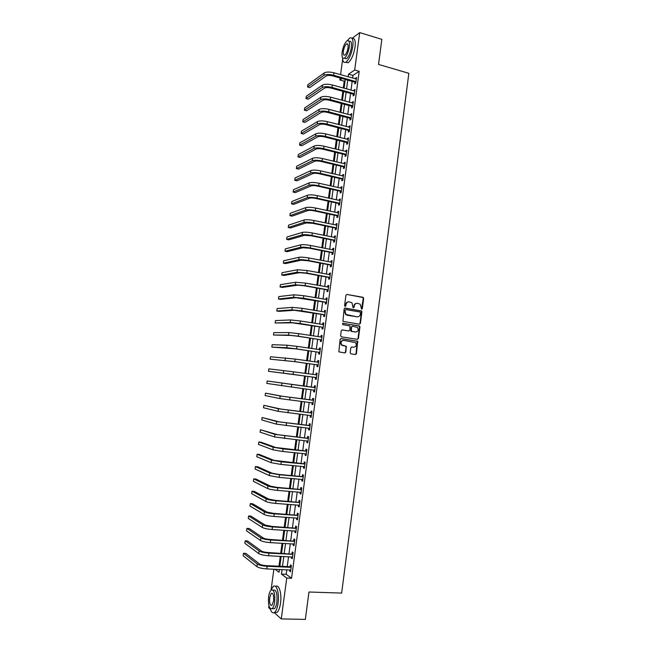 <?xml version="1.0" encoding="UTF-8"?>
<svg xmlns="http://www.w3.org/2000/svg" width="652" height="652" viewBox="0 0 652 652"><rect width="100%" height="100%" fill="white"/><g stroke="black" fill="none" stroke-linecap="round" stroke-linejoin="round"><path stroke-width="0.98" d="M361.624 309.276L362.325 308.698L363.669 298.404L362.919 297.279L346.962 294.451L345.935 295.266L344.566 305.649L345.104 306.44L345.821 305.87L346 304.525C346.424 302.658 347.508 301.778 349.268 301.892L351.958 302.781L353.099 307.72L354.109 307.288L354.28 305.951C354.704 304.093 355.78 303.221 357.524 303.327L360.173 304.191L361.624 309.276M361.542 309.252L363.245 298.445L362.895 297.508L346.962 294.451M345.038 306.424L346 304.525M353.319 307.842L354.28 305.951M350.189 352.748L350.947 353.857L355.438 354.525L356.457 353.686L357.663 341.289L341.143 338.559L340.108 339.399L338.844 351.868L344.827 352.944L345.853 352.096L346.22 346.277L341.713 344.932C340.393 342.373 341.061 340.849 343.718 340.36L355.544 342.634C356.913 345.177 356.269 346.709 353.612 347.223L351.852 346.962L350.833 347.801L350.189 352.748M352.064 38.378L359.7 32.6L381.844 39.364L378.535 64.434L408.853 73.317L341.648 593.084L308.958 592.008L305.348 619.4L281.273 618.919L274.231 612.644M359.7 32.6L354.696 70.025L348.543 74.157L348.184 76.822M286.807 569.775L286.204 574.282L291.566 578.251L359.187 71.312L354.696 70.025M291.566 578.251L286.733 578.063L281.273 618.919M359.399 324.207L360.409 323.384L361.909 311.925L361.575 311.004L345.161 308.078L344.134 308.901L342.919 321.354L359.399 324.207M359.937 327.027L358.437 338.518L357.418 339.35L341.363 336.839L340.597 335.715L341.249 330.76L342.276 329.92L348.812 330.963L349.839 330.124L349.961 325.959L342.699 324.631L342.887 323.253L359.619 326.13L359.937 327.027L359.513 327.035L358.013 338.51L358.437 338.518M359.187 71.312L352.976 75.412L352.618 78.069M352.17 81.402L351.004 90.139M350.564 93.448L349.382 102.234M348.95 105.51L347.76 114.353M347.329 117.596L346.139 126.496M345.707 129.699L344.509 138.664M344.085 141.834L342.879 150.848M342.455 153.994L341.24 163.065M340.825 166.178L339.602 175.306M339.195 178.387L337.964 187.572M337.557 190.612L336.318 199.854M335.919 202.87L334.672 212.169M334.272 215.152L333.017 224.508M332.626 227.45L331.363 236.863M330.971 239.781L329.708 249.251M329.325 252.137L328.046 261.664M327.663 264.508L326.383 274.101M326.008 276.913L324.712 286.562M324.346 289.341L323.042 299.048M322.675 301.794L321.371 311.558M321.004 314.272L319.692 324.093M319.333 326.774L318.013 336.652M317.654 339.301L316.326 349.236M315.975 351.852L314.639 361.852M314.288 364.427L312.944 374.484M312.601 377.027L311.248 387.133M310.914 389.684L309.561 399.782M309.211 402.382L307.866 412.455M307.508 415.104L306.163 425.153M305.804 427.842L304.46 437.883M304.093 440.613L302.756 450.63M302.381 453.417L301.045 463.409M300.662 466.237L299.325 476.213M298.942 479.09L297.614 489.041M297.222 491.967L295.894 501.893M295.495 504.868L294.166 514.778M293.767 517.794L292.438 527.688M292.031 530.744L290.71 540.622M290.295 543.727L288.975 553.581M288.551 556.735L287.239 566.564M354.957 82.307L354.745 83.872L355.788 83.211L356.554 77.433L355.421 78.859M353.351 94.328L353.139 95.901L354.175 95.273L354.949 89.479L353.914 90.123L353.808 90.921M351.746 106.374L351.534 107.947L352.561 107.352L353.335 101.549L352.308 102.16L352.194 103M350.132 118.444L349.92 120.025L350.947 119.463L351.721 113.644L350.695 114.222L350.58 115.094M348.51 130.539L348.307 132.12L349.325 131.59L350.1 125.763L349.081 126.309L348.959 127.221M346.897 142.658L346.685 144.247L347.703 143.742L348.486 137.906L347.459 138.42L347.337 139.373M345.275 154.801L345.063 156.39L346.073 155.918L346.856 150.074L345.837 150.555L345.707 151.549M343.645 166.969L343.433 168.558L344.443 168.118L345.226 162.258L344.215 162.715L344.077 163.75M342.015 179.161L341.803 180.751L342.813 180.343L343.596 174.475L342.585 174.899L342.447 175.967M340.385 191.378L340.173 192.968L341.175 192.593L341.966 186.716L340.955 187.1L340.809 188.216M338.747 203.611L338.535 205.209L339.537 204.867L340.328 198.974L339.325 199.333L339.17 200.49M337.108 215.877L336.897 217.483L337.899 217.165L338.69 211.264L337.687 211.59L337.524 212.78M335.47 228.167L335.258 229.773L336.253 229.496L337.043 223.571L336.041 223.864L335.878 225.103M333.824 240.474L333.612 242.088L334.606 241.843L335.397 235.91L334.403 236.171L334.231 237.45M332.178 252.813L331.958 254.427L332.952 254.215L333.742 248.273L332.756 248.502L332.577 249.822M330.523 265.177L330.311 266.79L331.297 266.611L332.088 260.653L331.102 260.849L330.923 262.21M328.869 277.556L328.657 279.178L329.635 279.032L330.434 273.066L329.447 273.229L329.26 274.631M327.214 289.969L326.994 291.591L327.972 291.477L328.771 285.503L327.793 285.633L327.597 287.076M325.552 302.406L325.332 304.028L326.31 303.954L327.108 297.964L326.13 298.054L325.935 299.545M323.889 314.867L323.669 316.497L324.639 316.448L325.438 310.45L324.468 310.507L324.264 312.039M322.218 327.353L321.998 328.983L322.968 328.967L323.775 322.96L322.797 322.984L322.593 324.557M320.548 339.863L320.328 341.501L321.289 341.518L322.096 335.495L321.134 335.487L320.914 337.1M318.869 352.398L318.649 354.036L319.61 354.093L320.417 348.054L319.456 348.013L319.235 349.651M317.19 364.957L316.97 366.603L317.931 366.685L318.738 360.637L317.777 360.564L317.557 362.202M315.511 377.549L315.291 379.187L316.244 379.309L317.051 373.246L316.098 373.14L315.878 374.786M313.824 390.157L313.604 391.803L314.557 391.958L315.364 385.886L314.419 385.748L314.199 387.394M312.137 402.797L311.917 404.444L312.862 404.631L313.677 398.551L312.732 398.372L312.512 400.026M311.346 415.984L310.417 415.438L310.222 417.109L311.167 417.337L311.982 411.233L311.037 411.029L310.817 412.683M308.746 428.168L308.526 429.798L309.472 430.059L310.287 423.947L309.341 423.71L309.121 425.365M307.043 440.923L306.831 442.521L307.768 442.814L308.583 436.685L307.646 436.408L307.426 438.071M305.332 453.702L305.128 455.259L306.057 455.593L306.88 449.456L305.943 449.138L305.723 450.801M303.628 466.514L303.424 468.03L304.354 468.397L305.169 462.244L304.239 461.901L304.019 463.564M301.909 479.342L301.713 480.826L302.634 481.225L303.457 475.063L302.536 474.68L302.308 476.351M300.189 492.203L300.002 493.646L300.922 494.077L301.746 487.908L300.825 487.484L300.596 489.163M298.469 505.088L298.282 506.49L299.203 506.963L300.026 500.777L299.105 500.32L298.885 501.999M296.741 517.998L296.562 519.367L297.475 519.872L298.306 513.67L297.385 513.181L297.165 514.86M295.014 530.932L294.843 532.26L295.747 532.806L296.578 526.596L295.666 526.066L295.446 527.753M293.286 543.898L293.115 545.186L294.019 545.765L294.851 539.538L293.938 538.984L293.718 540.671M291.55 556.881L291.379 558.136L292.283 558.756L293.115 552.513L292.21 551.918L291.99 553.613M289.814 569.897L289.651 571.119L290.547 571.763L291.379 565.52L290.482 564.885L290.254 566.58M345.12 80.603L344.207 81.207L343.294 88.012M342.846 91.321L341.664 100.147M341.216 103.432L340.026 112.307M339.586 115.559L338.388 124.491M337.956 127.71L336.742 136.7M336.318 139.887L335.095 148.933M334.672 152.087L333.449 161.199M333.025 164.32L331.795 173.481M331.379 176.57L330.14 185.787M329.733 188.844L328.486 198.118M328.078 201.142L326.823 210.474M326.416 213.465L325.152 222.854M324.761 225.812L323.49 235.258M323.09 238.184L321.811 247.695M321.428 250.588L320.14 260.148M319.757 263.009L318.461 272.634M318.078 275.454L316.782 285.136M316.399 287.931L315.095 297.671M314.72 300.425L313.4 310.222M313.041 312.952L311.713 322.805M311.346 325.495L310.018 335.413M309.659 338.07L308.315 348.046M307.964 350.67L306.611 360.711M306.269 363.294L304.908 373.392M304.565 375.943L303.204 386.082M302.854 388.649L301.493 398.779M301.142 401.387L299.781 411.502M299.423 414.159L298.07 424.248M297.703 426.946L296.35 437.019M295.984 439.766L294.631 449.823M294.256 452.618L292.903 462.643M292.52 465.487L291.175 475.495M290.784 478.381L289.439 488.372M289.048 491.306L287.703 501.282M287.304 504.257L285.967 514.208M285.56 517.24L284.223 527.166M283.807 530.239L282.479 540.149M282.055 543.271L280.727 553.165M280.303 556.327L278.974 566.197M270.344 609.18L268.681 607.697L268.942 605.781M271.093 589.832L273.873 569.212M344.207 81.207L339.855 79.984L340.124 78.02M340.572 74.67L342.659 59.234M341.998 78.55L339.855 79.984M275.022 569.261L279.023 572.269L279.406 569.449M279.838 566.238L281.159 556.376M281.591 553.206L282.919 543.32M283.335 540.198L284.663 530.296M285.079 527.223L286.415 517.297M286.823 514.273L288.16 504.322M288.559 501.347L289.895 491.38M290.295 488.446L291.64 478.454M292.023 475.569L293.367 465.561M293.75 462.724L295.095 452.7M295.47 449.904L296.823 439.856M297.198 437.109L298.551 427.044M298.909 424.338L300.27 414.256M300.621 411.599L301.982 401.493M302.332 398.885L303.693 388.755M304.036 386.188L305.405 376.057M305.747 373.506L307.1 363.408M307.451 360.825L308.795 350.792M309.154 348.176L310.491 338.201M310.849 335.544L312.178 325.633M312.544 322.944L313.865 313.082M314.231 310.36L315.552 300.572M315.918 297.809L317.231 288.078M317.605 285.283L318.909 275.609M319.284 272.78L320.58 263.163M320.963 260.303L322.251 250.743M322.634 247.858L323.914 238.355M324.305 235.429L325.576 225.983M325.976 223.025L327.239 213.644M327.638 210.653L328.893 201.321M329.301 198.298L330.548 189.023M330.955 185.975L332.194 176.757M332.61 173.668L333.84 164.508M334.264 161.386L335.487 152.291M335.91 149.137L337.125 140.09M337.549 136.904L338.763 127.922M339.195 124.703L340.393 115.771M340.833 112.519L342.023 103.644M342.463 100.367L343.653 91.541M344.093 88.232L345.275 79.471M282.047 569.563L281.436 574.086L286.733 578.063M347.736 80.155L346.562 88.916M346.114 92.225L344.932 101.036M344.492 104.312L343.302 113.171M342.87 116.423L341.672 125.339M341.24 128.558L340.034 137.531M339.61 140.718L338.396 149.748M337.972 152.894L336.75 161.989M336.334 165.103L335.104 174.255M334.688 177.336L333.457 186.537M333.05 189.593L331.803 198.852M331.395 201.875L330.148 211.191M329.749 214.182L328.486 223.554M328.095 226.505L326.823 235.942M326.432 238.86L325.161 248.355M324.769 251.24L323.49 260.792M323.107 263.644L321.819 273.253M321.436 276.073L320.14 285.739M319.765 288.526L318.461 298.249M318.094 301.004L316.782 310.792M316.416 313.506L315.095 323.351M314.729 326.041L313.4 335.943M313.05 338.592L311.713 348.551M311.363 351.167L310.01 361.192M309.667 363.775L308.315 373.857M307.972 376.408L306.611 386.53M306.269 389.089L304.908 399.203M304.565 401.811L303.204 411.901M302.854 414.558L301.501 424.631M301.134 427.329L299.79 437.386M299.415 440.124L298.07 450.165M297.695 452.953L296.35 462.969M295.975 465.805L294.631 475.797M294.239 478.682L292.903 488.658M292.512 491.584L291.175 501.543M290.776 504.518L289.439 514.452M289.04 517.476L287.703 527.386M287.296 530.459L285.967 540.353M285.552 543.466L284.223 553.336M283.799 556.506L282.479 566.352M356.008 353.791L356.416 353.849M352.976 75.412L348.543 74.157M286.204 574.282L281.436 574.086M355.519 78.11L356.432 78.37M353.914 90.123L354.827 90.375M352.308 102.16L353.221 102.413M350.695 114.222L351.607 114.467M349.081 126.309L350.002 126.553M347.459 138.42L348.38 138.656M345.837 150.555L346.758 150.783M344.215 162.715L345.136 162.935M342.585 174.899L343.514 175.111M340.955 187.1L341.884 187.311M339.325 199.333L340.254 199.536M337.687 211.59L338.616 211.786M336.041 223.864L336.978 224.06M334.403 236.171L335.332 236.358M332.756 248.502L333.685 248.681M331.102 260.849L332.039 261.028M329.447 273.229L330.385 273.4M327.793 285.633L328.73 285.796M326.13 298.054L327.076 298.225M324.468 310.507L325.413 310.67M322.797 322.984L323.751 323.139M321.134 335.487L322.08 335.633M319.456 348.013L320.409 348.16M317.777 360.564L318.73 360.703M316.098 373.14L317.051 373.278M313.604 391.803L314.557 391.925M311.917 404.444L312.87 404.558M310.222 417.109L311.183 417.223M308.526 429.798L309.488 429.904M306.831 442.521L307.793 442.618M305.128 455.259L306.09 455.357M303.424 468.03L304.386 468.12M301.713 480.826L302.683 480.907M300.002 493.646L300.971 493.719M298.282 506.49L299.252 506.563M296.562 519.367L297.532 519.432M294.843 532.26L295.812 532.325M293.115 545.186L294.085 545.243M291.379 558.136L292.357 558.185M289.651 571.119L290.629 571.16M356.668 303.327C355.136 303.449 354.199 304.329 353.865 305.984M348.388 301.892C346.856 302.023 345.919 302.911 345.584 304.557M359.333 324.199L359.985 323.392L361.485 311.949L361.151 311.028L344.761 308.103M360.532 312.781L360.002 311.998L345.967 309.61L345.25 310.189L345.063 311.607L346.082 314.508L357.117 316.823C358.853 316.921 359.937 316.049 360.352 314.191L360.532 312.781M345.699 309.627L345.25 310.189M357.443 316.856L347.1 315.242L345.666 314.533L344.655 311.632L344.843 310.213M357.312 339.333L358.013 338.51M341.941 329.936L348.673 330.963M342.585 323.286L359.179 325.91M355.552 332.039C358.241 331.518 358.869 329.977 357.426 327.418L352.528 326.22L351.51 327.051L351.387 331.216L355.699 332.055M352.235 326.228L351.51 327.051M355.136 332.039L350.972 331.216L351.094 327.06M359.513 327.035L358.755 325.918M353.653 347.231L351.575 346.962M343.213 340.344C340.621 340.898 339.985 342.43 341.306 344.924L343.025 345.617M344.68 352.928L345.446 352.08L346.098 347.133L345.332 346.016L342.618 345.601M355.275 354.501L356.033 353.661L357.239 341.281L340.833 338.567M356.351 79.006L333.979 72.804L333.653 75.233L355.992 81.647M355.821 82.959L354.712 82.119L332.659 75.925C329.773 75.233 327.606 75.257 326.155 76.015L309.765 87.604L307.573 87.009L323.873 75.371C326.041 74.238 329.301 74.198 333.653 75.233M307.573 87.009L307.891 84.695L324.207 72.951C326.375 71.81 329.635 71.761 333.979 72.804M354.712 82.119L355.748 81.451M354.737 91.06L332.333 84.98L331.998 87.417L354.386 93.701M354.215 94.98L353.107 94.141L331.012 88.069C328.127 87.392 325.951 87.409 324.509 88.126L308.176 99.177L305.984 98.599L322.218 87.498C324.386 86.414 327.646 86.39 331.998 87.417M305.984 98.599L306.301 96.276L322.553 85.07C324.72 83.978 327.98 83.945 332.333 84.98M353.107 94.141L354.134 93.513M353.123 103.13L330.678 97.172L330.344 99.617L352.773 105.779M352.61 107.026L351.493 106.195L329.366 100.245C326.473 99.569 324.297 99.577 322.854 100.253L306.587 110.775L304.386 110.204L320.564 99.642C322.724 98.615 325.984 98.607 330.344 99.617M304.386 110.204L304.704 107.882L320.898 97.213C323.058 96.178 326.318 96.162 330.678 97.172M351.493 106.195L352.52 105.591M351.51 115.225L329.024 109.397L328.69 111.842L351.159 117.882M350.996 119.088L349.88 118.265L327.712 112.437C324.81 111.777 322.642 111.769 321.2 112.413L304.989 122.397L302.789 121.834L318.909 111.81C321.061 110.84 324.321 110.856 328.69 111.842M302.789 121.834L303.107 119.503L319.244 109.373C321.395 108.395 324.655 108.403 329.024 109.397M349.88 118.265L350.906 117.694M349.896 127.344L327.361 121.647L327.035 124.1L349.537 130.001M349.382 131.182L348.266 130.359L326.057 124.654C323.156 124.01 320.98 123.986 319.545 124.597L303.392 134.043L301.183 133.489L317.247 124.01C319.398 123.098 322.658 123.122 327.035 124.1M301.183 133.489L301.501 131.158L317.581 121.565C319.733 120.644 322.993 120.669 327.361 121.647M348.266 130.359L349.285 129.821M342.536 57.767C342.756 61.712 343.889 63.162 345.927 62.127C349.146 59.422 351.444 54.173 352.813 46.39C353.465 39.715 352.422 36.928 349.684 38.044L347.223 40.75M345.617 62.29L348.135 62.763C351.379 60.066 353.677 54.833 355.047 47.058C355.69 40.685 354.737 37.849 352.186 38.549M349.122 41.435C351.094 40.636 351.844 42.641 351.379 47.449C350.393 53.048 348.738 56.822 346.416 58.778L344.484 58.215M349.325 46.838C349.798 42.021 349.048 40.025 347.084 40.823C344.753 42.812 343.099 46.594 342.129 52.16C341.648 56.977 342.398 58.982 344.378 58.183C346.693 56.219 348.339 52.437 349.325 46.838M343.392 51.231C343.082 54.328 343.563 55.624 344.835 55.11C346.326 53.839 347.394 51.41 348.021 47.8C348.331 44.695 347.85 43.407 346.579 43.92C345.079 45.2 344.012 47.637 343.392 51.231M270.132 608.43C271.248 612.326 272.74 613.646 274.598 612.391C276.252 610.9 277.426 607.786 278.119 603.051C279.553 593.353 276.489 583.434 273.18 586.523L270.939 590.231M274.525 612.448L277.01 612.44C278.665 610.957 279.847 607.843 280.539 603.116C281.949 593.532 278.942 583.679 275.641 586.539M272.968 590.101L273.343 590.117C276.244 589.489 277.434 593.459 276.904 602.016C276.407 605.423 275.56 607.664 274.37 608.74L272.536 608.691M274.679 601.959C275.209 593.385 274.036 589.416 271.15 590.044C269.961 591.119 269.113 593.361 268.616 596.759C268.053 605.276 269.235 609.253 272.145 608.683C273.335 607.607 274.182 605.366 274.679 601.959M269.675 597.672C269.317 603.165 270.075 605.724 271.949 605.349L273.587 601.022C273.93 595.504 273.172 592.945 271.305 593.336L269.675 597.672M348.274 139.487L325.698 133.921L325.372 136.374L347.915 142.152M347.76 143.293L346.644 142.478L324.394 136.904C321.485 136.268 319.317 136.235 317.883 136.798L301.794 145.706L299.578 145.16L315.584 136.227C317.728 135.371 320.988 135.42 325.372 136.374M299.578 145.16L299.904 142.829L315.918 133.782C318.062 132.91 321.322 132.959 325.698 133.921M346.644 142.478L347.663 141.973M346.644 151.663L324.036 146.211L323.702 148.672L346.285 154.328M346.139 155.429L345.022 154.622L322.732 149.169C319.822 148.55 317.646 148.501 316.22 149.031L300.189 157.393L297.972 156.863L313.914 148.469C316.057 147.67 319.317 147.735 323.702 148.672M297.972 156.863L298.29 154.516L314.248 146.015C316.391 145.209 319.651 145.274 324.036 146.211M345.022 154.622L346.041 154.149M345.014 163.856L322.365 158.534L322.031 161.003L344.663 166.529M344.517 167.597L343.4 166.79L321.069 161.46C318.152 160.848 315.975 160.791 314.557 161.288L298.583 169.096L296.358 168.583L312.243 160.734C314.378 159.993 317.638 160.082 322.031 161.003M296.358 168.583L296.684 166.236L312.577 158.281C314.712 157.523 317.972 157.613 322.365 158.534M343.4 166.79L344.411 166.35M343.384 176.073L320.694 170.881L320.36 173.35L343.025 178.746M342.887 179.781L341.77 178.982L319.398 173.782C316.481 173.179 314.305 173.106 312.887 173.562L296.97 180.824L294.745 180.319L310.572 173.024C312.699 172.34 315.959 172.446 320.36 173.35M294.745 180.319L295.071 177.972L310.906 170.571C313.033 169.87 316.293 169.976 320.694 170.881M341.77 178.982L342.781 178.575M341.754 188.314L319.024 183.253L318.681 185.73L341.395 190.995M341.257 191.99L340.132 191.199L317.728 186.122C314.802 185.535 312.626 185.453 311.208 185.869L295.356 192.576L293.131 192.087L308.893 185.347C311.012 184.712 314.28 184.842 318.681 185.73M293.131 192.087L293.457 189.732L309.227 182.878C311.346 182.234 314.614 182.364 319.024 183.253M340.132 191.199L341.143 190.816M340.116 200.58L317.345 195.649L317.002 198.126L339.757 203.269M339.627 204.223L338.502 203.44L316.049 198.493C313.123 197.915 310.947 197.817 309.537 198.2L293.742 204.353L291.509 203.872L307.214 197.686C309.325 197.116 312.593 197.263 317.002 198.126M291.509 203.872L291.835 201.517L307.548 195.217C309.667 194.63 312.927 194.777 317.345 195.649M338.502 203.44L339.505 203.09M338.469 212.87L315.658 208.061L315.323 210.555L338.111 215.559M337.989 216.48L336.864 215.706L314.37 210.881C311.436 210.319 309.26 210.205 307.85 210.547L292.12 216.154L289.887 215.682L305.527 210.05C307.638 209.537 310.898 209.7 315.323 210.555M289.887 215.682L290.213 213.318L305.861 207.58C307.972 207.051 311.24 207.214 315.658 208.061M336.864 215.706L337.858 215.388M336.831 225.184L313.971 220.515L313.636 223L336.465 227.882M336.35 228.762L335.218 227.988L312.691 223.302L306.171 222.927L290.499 227.972L288.265 227.515L303.84 222.446C305.943 221.982 309.211 222.169 313.636 223M288.265 227.515L288.583 225.144L304.174 219.96C306.277 219.496 309.545 219.675 313.971 220.515M335.218 227.988L336.212 227.711M335.177 237.524L312.284 232.984L311.949 235.478L334.818 240.229M334.704 241.077L333.571 240.303L311.004 235.739L304.484 235.331L288.877 239.814L286.635 239.374L302.145 234.859C304.248 234.459 307.508 234.663 311.949 235.478M286.635 239.374L286.962 237.002L302.487 232.373C304.582 231.965 307.85 232.161 312.284 232.984M333.571 240.303L334.566 240.058M300.792 244.81L300.45 247.295L284.997 251.248L285.323 248.868L300.792 244.81C302.887 244.459 306.155 244.679 310.596 245.478L333.245 249.952M300.45 247.295C302.544 246.961 305.812 247.181 310.254 247.98L333.164 252.593M333.058 253.408L331.925 252.642L309.317 248.208L302.789 247.76L287.247 251.68L284.997 251.248M331.925 252.642L332.911 252.43M331.876 262.275L308.901 257.996L308.559 260.507L331.509 264.989M331.412 265.763L330.271 265.005L307.622 260.702L301.094 260.205L285.617 263.571L283.367 263.147L298.755 259.765C300.841 259.48 304.109 259.724 308.559 260.507M283.367 263.147L283.693 260.767L299.097 257.271C301.183 256.978 304.451 257.214 308.901 257.996M330.271 265.005L331.257 264.818M330.214 274.688L307.198 270.539L306.856 273.058L329.855 277.41M329.749 274.72L330.23 274.606M329.757 278.143L328.616 277.393L305.927 273.221L299.398 272.683L283.979 275.478L281.729 275.071L297.051 272.259L306.856 273.058M281.729 275.071L282.055 272.683L297.393 269.757L307.198 270.539M328.616 277.393L329.602 277.239M328.559 287.125L305.495 283.115L305.152 285.633L328.192 289.855M327.997 287.149L328.575 287.01M328.095 290.547L326.962 289.806L304.223 285.763L297.695 285.185L282.34 287.418L280.083 287.019L295.348 284.769L305.152 285.633M280.083 287.019L280.409 284.631L295.69 282.267L305.495 283.115M326.962 289.806L327.94 289.684M326.888 299.586L303.791 295.715L303.449 298.233L326.53 302.324M326.244 299.602L326.913 299.431M326.44 302.984L325.299 302.243L295.992 297.719L280.702 299.374L278.437 298.991L293.636 297.312L303.449 298.233M278.437 298.991L278.771 296.595L293.979 294.802L303.791 295.715M325.299 302.243L326.269 302.153M325.226 312.08L302.08 308.331L301.737 310.865L324.859 314.818M324.484 312.08L325.25 311.884M324.777 315.438L323.628 314.704L294.288 310.27L279.056 311.354L276.79 310.98L291.925 309.879L301.737 310.865M276.79 310.98L277.124 308.583L292.267 307.361L302.08 308.331M323.628 314.704L324.606 314.655M323.555 324.59L300.368 320.98L300.026 323.514L323.188 327.337M322.724 324.582L323.588 324.354M323.107 327.915L321.966 327.19L292.577 322.846L275.136 322.993L290.213 322.471L300.026 323.514M275.136 322.993L275.47 320.588L290.556 319.953L300.368 320.98M321.966 327.19L322.927 327.174M321.876 337.133L298.649 333.653L298.306 336.196L321.509 339.879M320.955 337.108L321.917 336.856M321.436 340.425L320.287 339.7L297.393 336.188L290.857 335.454L273.481 335.03L288.494 335.087L298.306 336.196M273.481 335.03L273.816 332.626L288.836 332.561L298.649 333.653M320.287 339.7L321.257 339.716M320.197 349.692L296.929 346.359L296.587 348.901L319.83 352.447M319.187 349.668L320.246 349.374M319.765 352.952L318.616 352.243L295.674 348.861L271.827 347.092L286.774 347.728L296.587 348.901M271.827 347.092L272.161 344.68L287.116 345.201L296.929 346.359M318.616 352.243L319.578 352.292M318.518 362.284L295.209 359.081L294.859 361.632L318.152 365.047M317.418 362.243L318.567 361.925M318.086 365.511L316.937 364.802L293.954 361.558L270.164 359.179L294.859 361.632M270.164 359.179L270.498 356.758L295.209 359.081M316.937 364.802L317.891 364.884M316.831 374.9L293.481 371.836L293.131 374.387L316.464 377.663M315.633 374.859L316.888 374.501M316.407 378.095L315.25 377.386L268.502 371.29L293.131 374.387M268.502 371.29L268.836 368.869L293.481 371.836M315.25 377.386L316.212 377.508M315.144 387.541L267.165 380.996L314.859 387.622M267.165 380.996L266.831 383.425L314.777 390.312M313.905 387.475L315.209 387.101M314.729 390.695L313.628 390.035M313.457 400.206L282.585 396.31L265.494 393.148L280.197 396.008L313.164 400.287M265.494 393.148L265.16 395.577L279.847 398.559L313.082 402.977M312.218 400.108L313.522 399.725M313.041 403.327L312.023 402.724M311.762 412.895L280.849 409.057L263.824 405.316L278.453 408.78L311.469 412.985M263.824 405.316L263.489 407.753L278.102 411.33L311.387 415.674M310.523 412.765L311.827 412.374M310.067 425.609L279.113 421.836L262.145 417.516L276.709 421.567L309.773 425.699M262.145 417.516L261.811 419.961L276.358 424.134L309.692 428.397M308.828 425.454L310.14 425.047M309.651 428.674L308.812 428.177M308.363 438.356L277.369 434.639L260.466 429.741L274.965 434.387L308.07 438.446M260.466 429.741L260.132 432.186L274.614 436.954L307.988 441.143M307.133 438.16L308.445 437.753M307.956 441.38L307.198 440.939M306.66 451.119L275.625 447.476L261.093 442.219L258.787 441.983L273.212 447.231L283.041 448.894L306.367 451.217M258.787 441.983L258.453 444.436L272.862 449.807L282.691 451.477L306.285 453.922M305.429 450.899L306.742 450.475M306.261 454.11L305.584 453.727M304.949 463.914L273.873 460.328L259.414 454.477L257.1 454.257L271.46 460.1L281.289 461.828L304.655 464.012M257.1 454.257L256.766 456.71L271.11 462.684L280.939 464.42L304.574 466.718M303.726 463.662L305.038 463.23M304.549 466.873L303.962 466.539M303.237 476.734L278.665 474.403L272.12 473.213L257.727 466.759L255.413 466.547L269.708 473.002L279.537 474.786L302.944 476.832M255.413 466.547L255.071 469.008L269.349 475.585L279.186 477.386L302.862 479.546M302.015 476.449L303.335 476.009M302.846 479.66L302.341 479.383M301.517 489.587L276.913 487.354L270.36 486.123L256.04 479.065L253.718 478.87L267.948 485.927C269.92 486.726 273.196 487.337 277.776 487.777L301.224 489.685M253.718 478.87L253.375 481.331L267.589 488.511C269.569 489.326 272.846 489.945 277.426 490.377L301.142 492.399M300.303 489.261L301.623 488.813M301.134 492.472L300.719 492.244M299.798 502.456L275.152 500.337L268.608 499.057L254.345 491.388L252.022 491.209L266.179 498.878C268.151 499.734 271.428 500.377 276.016 500.793L299.504 502.553M252.022 491.209L251.68 493.678L265.829 501.469C267.793 502.342 271.069 502.985 275.666 503.401L299.423 505.276M298.592 502.097L299.912 501.649M298.078 515.357L273.392 513.344L266.839 512.024L252.65 503.743L250.319 503.572L264.41 511.853C266.375 512.774 269.651 513.442 274.248 513.833L297.785 515.455M250.319 503.572L249.985 506.05L264.06 514.452C266.016 515.39 269.3 516.05 273.897 516.449L297.703 518.185M296.872 514.966L298.192 514.501M296.35 528.283L271.623 526.376L265.071 525.015L250.955 516.123L248.616 515.96L262.642 524.86C264.598 525.846 267.874 526.531 272.479 526.906L296.057 528.389M248.616 515.96L248.282 518.446L262.283 527.46C264.239 528.462 267.524 529.147 272.12 529.522L295.975 531.111M295.144 527.859L296.473 527.386M294.623 541.233L269.855 539.432C266.79 539.196 264.606 538.731 263.302 538.03L249.251 528.519L246.912 528.381L260.865 537.892C262.813 538.943 266.097 539.644 270.702 540.003L294.329 541.339M246.912 528.381L246.57 530.867L260.507 540.5C262.454 541.559 265.739 542.268 270.352 542.627L294.248 544.07M293.416 540.777L294.753 540.296M292.895 554.208L268.078 552.521C265.014 552.293 262.829 551.812 261.525 551.07L247.548 540.948L245.201 540.818L259.088 550.948C261.028 552.065 264.313 552.79 268.926 553.124L292.593 554.322M245.201 540.818L244.859 543.303L258.73 553.564C260.67 554.689 263.954 555.423 268.575 555.757L292.512 557.053M291.688 553.719L293.025 553.23M291.151 567.216L289.961 566.686L266.301 565.634C263.229 565.423 261.044 564.925 259.749 564.143L245.837 553.393L243.489 553.279L257.304 564.029C259.243 565.211 262.52 565.96 267.149 566.278L290.857 567.33M243.489 553.279L243.147 555.773L256.945 566.653C258.885 567.843 262.161 568.593 266.79 568.911L290.776 570.068M289.961 566.686L291.289 566.189M361.901 308.73L362.325 308.698M345.413 305.894L345.821 305.87M353.686 307.32L354.109 307.288M362.496 297.32L362.919 297.279M363.245 298.445L363.669 298.404M360.727 310.833L361.151 310.808M361.485 311.949L361.909 311.925M359.985 323.392L360.409 323.384M344.655 311.632L345.063 311.607M347.1 315.242L347.508 315.218M356.693 316.848L357.117 316.823M348.404 330.963L348.812 330.963M350.67 330.328L351.086 330.328M351.428 331.452L351.844 331.444M353.197 347.214L353.612 347.223M345.332 346.016L345.739 346.025M346.098 347.133L346.505 347.141M345.446 352.08L345.853 352.096M356.783 341.045L357.198 341.053M357.532 342.161L357.956 342.17M356.033 353.661L356.457 353.686M324.207 72.951L323.873 75.371M322.553 85.07L322.218 87.498M320.898 97.213L320.564 99.642M319.244 109.373L318.909 111.81M317.581 121.565L317.247 124.01M315.918 133.782L315.584 136.227M314.248 146.015L313.914 148.469M312.577 158.281L312.243 160.734M310.906 170.571L310.572 173.024M309.227 182.878L308.893 185.347M307.548 195.217L307.214 197.686M305.861 207.58L305.527 210.05M304.174 219.96L303.84 222.446M302.487 232.373L302.145 234.859M310.596 245.478L310.254 247.98M299.097 257.271L298.755 259.765M297.393 269.757L297.051 272.259M295.69 282.267L295.348 284.769M293.979 294.802L293.636 297.312M292.267 307.361L291.925 309.879M290.556 319.953L290.213 322.471M288.836 332.561L288.494 335.087M287.116 345.201L286.774 347.728M285.389 357.866L285.046 360.401M283.661 370.556L283.318 373.091M291.754 384.607L291.403 387.166M281.933 383.27L281.582 385.813M290.018 397.41L289.667 399.978M280.197 396.008L279.847 398.559M288.282 410.247L287.931 412.814M278.453 408.78L278.102 411.33M286.538 423.099L286.187 425.674M276.709 421.567L276.358 424.134M284.794 435.984L284.443 438.56M274.965 434.387L274.614 436.954M283.041 448.894L282.691 451.477M273.212 447.231L272.862 449.807M281.289 461.828L280.939 464.42M271.46 460.1L271.11 462.684M279.537 474.786L279.186 477.386M269.708 473.002L269.349 475.585M277.776 487.777L277.426 490.377M267.948 485.927L267.589 488.511M276.016 500.793L275.666 503.401M266.179 498.878L265.829 501.469M274.248 513.833L273.897 516.449M264.41 511.853L264.06 514.452M272.479 526.906L272.12 529.522M262.642 524.86L262.283 527.46M270.702 540.003L270.352 542.627M260.865 537.892L260.507 540.5M268.926 553.124L268.575 555.757M259.088 550.948L258.73 553.564M267.149 566.278L266.79 568.911M257.304 564.029L256.945 566.653M362.895 297.508L363.319 297.467M361.151 311.028L361.575 311.004M345.666 314.533L346.082 314.508M350.972 331.216L351.387 331.216M359.195 326.139L359.619 326.13M341.306 344.924L341.713 344.932M345.813 346.261L346.22 346.277M357.239 341.281L357.663 341.289M347.818 44.295L346.579 43.92M346.416 58.778L344.378 58.183M345.927 62.127L348.135 62.763M272.479 593.377L271.305 593.336M274.37 608.74L272.145 608.683M274.598 612.391L277.01 612.44"/></g></svg>
